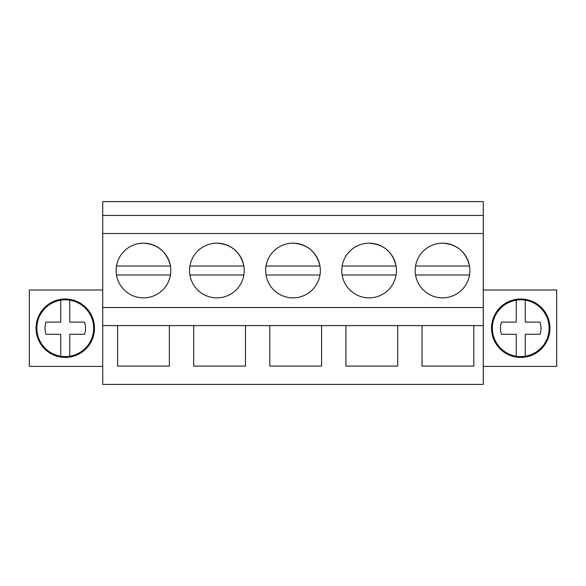 <?xml version="1.0" encoding="UTF-8"?>
<svg xmlns="http://www.w3.org/2000/svg" width="586" height="586" viewBox="0 0 586 586"><rect width="100%" height="100%" fill="white"/><g stroke="black" fill="none" stroke-linecap="round" stroke-linejoin="round"><path stroke-width="0.88" d="M102.718 384.394L102.718 201.606L483.282 201.606L483.282 384.394L102.718 384.394M102.718 325.589L117.588 325.589L117.588 366.089L169.354 366.089L169.354 325.589L193.702 325.589L193.702 366.089L245.468 366.089L245.468 325.589L269.816 325.589L269.816 366.089L321.582 366.089L321.582 325.589L345.923 325.589L345.923 366.089L397.696 366.089L397.696 325.589L483.282 325.589M422.037 325.589L422.037 366.089L473.81 366.089L473.81 325.589M117.588 325.589L169.354 325.589M193.702 325.589L245.468 325.589M269.816 325.589L321.582 325.589M345.923 325.589L397.696 325.589M102.718 307.525L483.282 307.525M102.718 233.528L483.282 233.528M143.467 243.183A27.344 27.344 0 0 1 170.812 270.527A27.344 27.344 0 0 1 143.467 297.871A27.344 27.344 0 0 1 116.123 270.527A27.344 27.344 0 0 1 143.467 243.183C158.015 244.245 167.003 251.863 170.445 266.029L116.497 266.029M216.886 297.871A27.344 27.344 0 0 1 189.542 270.527A27.344 27.344 0 0 1 216.886 243.183A27.344 27.344 0 0 1 244.23 270.527A27.344 27.344 0 0 1 216.886 297.871M369.114 243.183A27.344 27.344 0 0 1 396.458 270.527A27.344 27.344 0 0 1 369.114 297.871A27.344 27.344 0 0 1 341.77 270.527A27.344 27.344 0 0 1 369.114 243.183C383.654 244.245 392.649 251.863 396.085 266.029L342.143 266.029M293 297.871A27.344 27.344 0 0 1 265.656 270.527A27.344 27.344 0 0 1 293 243.183A27.344 27.344 0 0 1 320.344 270.527A27.344 27.344 0 0 1 293 297.871M442.533 297.871A27.344 27.344 0 0 1 415.188 270.527A27.344 27.344 0 0 1 442.533 243.183A27.344 27.344 0 0 1 469.877 270.527A27.344 27.344 0 0 1 442.533 297.871M102.718 215.465L483.282 215.465M102.718 290.004L29.3 290.004L29.3 366.418L102.718 366.418M51.253 353.849A29.219 29.219 0 0 0 90.896 342.217A29.219 29.219 0 0 0 79.264 302.566A29.219 29.219 0 0 0 39.621 314.206A29.219 29.219 0 0 0 51.253 353.849L42.529 346.56L37.248 336.496L36.207 325.171L39.555 314.316M483.282 290.004L556.7 290.004L556.7 366.418L483.282 366.418M79.264 302.566L68.423 299.168L57.098 300.164L47.005 305.401L39.68 314.089M506.736 302.566A29.219 29.219 0 0 0 495.104 342.217A29.219 29.219 0 0 0 534.747 353.849A29.219 29.219 0 0 0 546.379 314.206A29.219 29.219 0 0 0 506.736 302.566M116.497 275.017L170.445 275.017M415.555 266.029L469.503 266.029C466.06 251.863 457.073 244.245 442.533 243.183M415.555 275.017L469.503 275.017M189.915 266.029L243.857 266.029C240.421 251.863 231.426 244.245 216.886 243.183M189.915 275.017L243.857 275.017M266.029 266.029L319.971 266.029C316.535 251.863 307.54 244.245 293 243.183M266.029 275.017L319.971 275.017M342.143 275.017L396.085 275.017M90.171 341.821A28.384 28.384 0 0 0 60.761 300.179C51.736 301.841 44.932 306.646 40.346 314.601A28.384 28.384 0 0 0 69.756 356.237A28.384 28.384 0 0 0 90.171 341.821M69.756 300.179L69.756 322.124L84.545 322.124A20.224 20.224 0 0 1 84.545 334.298L69.756 334.298L69.756 356.237M60.761 356.237L60.761 334.298L45.972 334.298A20.224 20.224 0 0 1 45.972 322.124L60.761 322.124L60.761 300.179M69.756 322.124L84.545 322.124M60.761 334.298L45.972 334.298M545.654 341.821A28.384 28.384 0 0 0 516.244 300.179C507.22 301.841 500.407 306.646 495.829 314.601A28.384 28.384 0 0 0 525.239 356.237A28.384 28.384 0 0 0 545.654 341.821M525.239 300.179L525.239 322.124L540.028 322.124A20.224 20.224 0 0 1 540.028 334.298L525.239 334.298L525.239 356.237M516.244 356.237L516.244 334.298L501.455 334.298A20.224 20.224 0 0 1 501.455 322.124L516.244 322.124L516.244 300.179M525.239 322.124L540.028 322.124M516.244 334.298L501.455 334.298"/></g></svg>
